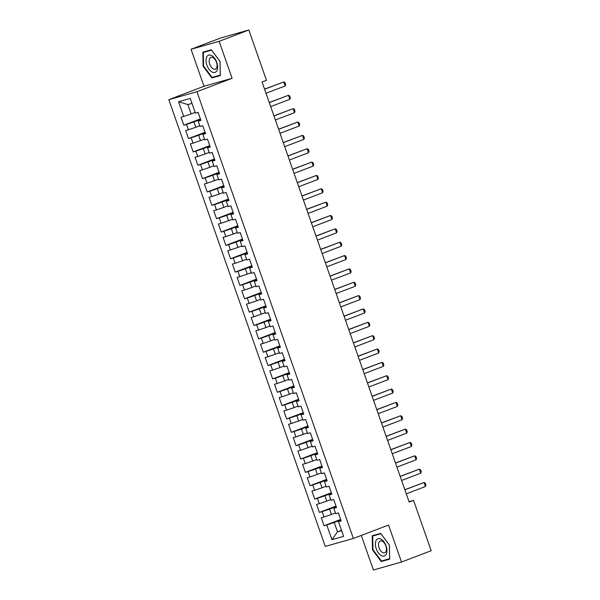 <?xml version="1.0" encoding="UTF-8"?>
<svg xmlns="http://www.w3.org/2000/svg" width="600" height="600" viewBox="0 0 600 600"><rect width="100%" height="100%" fill="white"/><g stroke="black" fill="none" stroke-linecap="round" stroke-linejoin="round"><path stroke-width="0.9" d="M361.29 535.447L373.395 570L401.505 562.035L431.19 550.725L413.565 500.385L409.028 501.668M168.81 99.675L325.26 546.428L353.37 538.463L196.92 91.71L168.81 99.675L203.993 86.265L232.103 78.3L219.15 41.318L191.04 49.275L203.993 86.265M191.04 49.275L220.725 37.965L248.835 30L219.15 41.318M191.993 103.395L187.868 104.558L178.56 101.76L183.705 116.445L181.005 117.21L183.81 125.22L186.51 124.455L188.377 129.795L185.678 130.56L188.483 138.57L191.183 137.805L193.05 143.145L190.358 143.91L193.163 151.92L195.855 151.163L197.73 156.502L195.03 157.26L197.835 165.278L200.535 164.512L202.403 169.852L199.71 170.618L202.515 178.627L205.208 177.863L207.083 183.203L204.382 183.968L207.188 191.977L209.888 191.212L211.755 196.553L209.055 197.317L211.868 205.327L214.56 204.562L216.435 209.91L213.735 210.667L216.54 218.685L219.24 217.92L221.108 223.26L218.407 224.025L221.212 232.035L223.913 231.27L225.78 236.61L223.087 237.375L225.892 245.385L228.585 244.62L230.46 249.96L227.76 250.725L230.565 258.735L233.265 257.97L235.132 263.317L232.44 264.075L235.245 272.093L237.938 271.327L239.812 276.668L237.112 277.433L239.917 285.442L242.618 284.678L244.485 290.017L241.792 290.782L244.597 298.793L247.29 298.028L249.165 303.368L246.465 304.132L249.27 312.142L251.97 311.377L253.837 316.725L251.138 317.483L253.942 325.5L256.642 324.735L258.51 330.075L255.817 330.84L258.623 338.85L261.322 338.085L263.19 343.425L260.49 344.19L263.295 352.2L265.995 351.435L267.862 356.775L265.17 357.54L267.975 365.55L270.668 364.785L272.543 370.132L269.843 370.89L272.647 378.907L275.347 378.142L277.215 383.483L274.522 384.248L277.327 392.257L280.02 391.493L281.895 396.832L279.195 397.597L282 405.607L284.7 404.842L286.567 410.183L283.868 410.947L286.673 418.957L289.373 418.192L291.24 423.54L288.548 424.298L291.353 432.315L294.053 431.55L295.92 436.89L293.22 437.655L296.025 445.665L298.725 444.9L300.593 450.24L297.9 451.005L300.705 459.015L303.397 458.25L305.272 463.59L302.572 464.355L305.377 472.365L308.077 471.6L309.945 476.947L307.252 477.705L310.058 485.722L312.75 484.957L314.625 490.298L311.925 491.062L314.73 499.072L317.43 498.308L319.298 503.647L316.597 504.412L319.403 512.423L322.103 511.658L323.978 516.998L321.278 517.763L324.082 525.773L340.657 519.457M178.56 101.76L190.26 98.445L195.405 113.13L198.097 112.365L200.903 120.375L198.21 121.14L200.077 126.48L202.778 125.715L205.583 133.733L202.882 134.49L204.757 139.837L207.45 139.072L210.255 147.083L207.562 147.847L209.43 153.188L212.13 152.422L214.935 160.433L212.235 161.197L214.103 166.538L216.803 165.773L219.608 173.782L216.907 174.547L218.782 179.887L221.475 179.123L224.288 187.14L221.587 187.898L223.455 193.245L226.155 192.48L228.96 200.49L226.26 201.255L228.135 206.595L230.827 205.83L233.632 213.84L230.94 214.605L232.808 219.945L235.507 219.18L238.312 227.19L235.612 227.955L237.487 233.295L240.18 232.53L242.985 240.548L240.292 241.305L242.16 246.653L244.86 245.888L247.665 253.897L244.965 254.663L246.833 260.002L249.532 259.237L252.337 267.248L249.638 268.013L251.513 273.353L254.212 272.587L257.017 280.597L254.317 281.362L256.185 286.702L258.885 285.938L261.69 293.955L258.99 294.712L260.865 300.053L263.558 299.295L266.362 307.305L263.67 308.07L265.538 313.41L268.237 312.645L271.043 320.655L268.343 321.42L270.218 326.76L272.91 325.995L275.715 334.005L273.022 334.77L274.89 340.11L277.59 339.345L280.395 347.362L277.695 348.12L279.562 353.46L282.263 352.702L285.067 360.712L282.375 361.478L284.243 366.817L286.942 366.053L289.748 374.062L287.048 374.827L288.915 380.168L291.615 379.403L294.42 387.412L291.72 388.178L293.595 393.518L296.288 392.752L299.093 400.77L296.4 401.528L298.267 406.868L300.968 406.11L303.772 414.12L301.072 414.885L302.947 420.225L305.64 419.46L308.445 427.47L305.752 428.235L307.62 433.575L310.32 432.81L313.125 440.82L310.425 441.585L312.293 446.925L314.993 446.16L317.798 454.17L315.105 454.935L316.972 460.275L319.673 459.518L322.478 467.528L319.778 468.293L321.645 473.632L324.345 472.868L327.15 480.877L324.45 481.643L326.325 486.982L329.017 486.217L331.83 494.228L329.13 494.993L330.998 500.332L333.697 499.567L336.502 507.577L333.803 508.342L335.678 513.683L338.37 512.925L341.175 520.935L338.483 521.7L343.627 536.385L331.92 539.7L326.782 525.007L324.082 525.773M248.835 30L266.468 80.34L262.065 82.012L409.162 502.065L413.565 500.385M335.415 512.94L331.41 514.463L329.543 509.123L336.157 506.595M323.978 516.998L331.41 514.463M322.103 511.658L329.543 509.123M338.483 521.7L341.002 520.44M330.735 499.582L326.737 501.112L324.862 495.772L331.485 493.245M319.298 503.647L326.737 501.112M317.43 498.308L324.862 495.772M333.803 508.342L336.33 507.082M326.062 486.232L322.058 487.755L320.19 482.415L326.805 479.895M314.625 490.298L322.058 487.755M312.75 484.957L320.19 482.415M329.13 494.993L331.65 493.732M321.382 472.882L317.385 474.405L315.51 469.065L322.132 466.545M309.945 476.947L317.385 474.405M308.077 471.6L315.51 469.065M324.45 481.643L326.978 480.382M316.71 459.533L312.705 461.055L310.837 455.715L317.452 453.195M305.272 463.59L312.705 461.055M303.397 458.25L310.837 455.715M319.778 468.293L322.298 467.033M312.038 446.175L308.032 447.705L306.165 442.365L312.78 439.838M300.593 450.24L308.032 447.705M298.725 444.9L306.165 442.365M315.105 454.935L317.625 453.675M307.358 432.825L303.36 434.347L301.485 429.007L308.1 426.487M295.92 436.89L303.36 434.347M294.053 431.55L301.485 429.007M310.425 441.585L312.952 440.325M302.685 419.475L298.68 420.998L296.812 415.658L303.428 413.138M291.24 423.54L298.68 420.998M289.373 418.192L296.812 415.658M305.752 428.235L308.272 426.975M298.005 406.125L294.007 407.647L292.132 402.308L298.755 399.787M286.567 410.183L294.007 407.647M284.7 404.842L292.132 402.308M301.072 414.885L303.6 413.625M293.332 392.768L289.327 394.298L287.46 388.957L294.075 386.43M281.895 396.832L289.327 394.298M280.02 391.493L287.46 388.957M296.4 401.528L298.92 400.268M288.653 379.418L284.655 380.94L282.78 375.6L289.403 373.08M277.215 383.483L284.655 380.94M275.347 378.142L282.78 375.6M291.72 388.178L294.248 386.918M283.98 366.067L279.975 367.59L278.108 362.25L284.722 359.73M272.543 370.132L279.975 367.59M270.668 364.785L278.108 362.25M287.048 374.827L289.567 373.567M279.3 352.718L275.303 354.24L273.435 348.9L280.05 346.38M267.862 356.775L275.303 354.24M265.995 351.435L273.435 348.9M282.375 361.478L284.895 360.218M274.627 339.36L270.623 340.89L268.755 335.55L275.37 333.022M263.19 343.425L270.623 340.89M261.322 338.085L268.755 335.55M277.695 348.12L280.222 346.86M269.955 326.01L265.95 327.54L264.082 322.192L270.697 319.673M258.51 330.075L265.95 327.54M256.642 324.735L264.082 322.192M273.022 334.77L275.543 333.51M265.275 312.66L261.278 314.183L259.403 308.843L266.025 306.322M253.837 316.725L261.278 314.183M251.97 311.377L259.403 308.843M268.343 321.42L270.87 320.16M260.603 299.31L256.597 300.832L254.73 295.493L261.345 292.972M249.165 303.368L256.597 300.832M247.29 298.028L254.73 295.493M263.67 308.07L266.19 306.81M255.923 285.952L251.925 287.483L250.05 282.142L256.673 279.615M244.485 290.017L251.925 287.483M242.618 284.678L250.05 282.142M258.99 294.712L261.517 293.452M251.25 272.603L247.245 274.132L245.377 268.785L251.993 266.265M239.812 276.668L247.245 274.132M237.938 271.327L245.377 268.785M254.317 281.362L256.837 280.103M246.57 259.252L242.572 260.775L240.705 255.435L247.32 252.915M235.132 263.317L242.572 260.775M233.265 257.97L240.705 255.435M249.638 268.013L252.165 266.752M241.897 245.903L237.892 247.425L236.025 242.085L242.64 239.565M230.46 249.96L237.892 247.425M228.585 244.62L236.025 242.085M244.965 254.663L247.493 253.403M237.225 232.545L233.22 234.075L231.353 228.735L237.968 226.208M225.78 236.61L233.22 234.075M223.913 231.27L231.353 228.735M240.292 241.305L242.812 240.045M232.545 219.195L228.548 220.725L226.673 215.377L233.295 212.858M221.108 223.26L228.548 220.725M219.24 217.92L226.673 215.377M235.612 227.955L238.14 226.695M227.873 205.845L223.868 207.368L222 202.028L228.615 199.507M216.435 209.91L223.868 207.368M214.56 204.562L222 202.028M230.94 214.605L233.46 213.345M223.192 192.495L219.195 194.017L217.32 188.678L223.942 186.157M211.755 196.553L219.195 194.017M209.888 191.212L217.32 188.678M226.26 201.255L228.788 199.995M218.52 179.137L214.515 180.667L212.647 175.328L219.263 172.8M207.083 183.203L214.515 180.667M205.208 177.863L212.647 175.328M221.587 187.898L224.108 186.637M213.84 165.788L209.843 167.317L207.968 161.97L214.59 159.45M202.403 169.852L209.843 167.317M200.535 164.512L207.968 161.97M216.907 174.547L219.435 173.288M209.167 152.438L205.163 153.96L203.295 148.62L209.91 146.1M197.73 156.502L205.163 153.96M195.855 151.163L203.295 148.62M212.235 161.197L214.763 159.938M204.495 139.087L200.49 140.61L198.623 135.27L205.237 132.75M193.05 143.145L200.49 140.61M191.183 137.805L198.623 135.27M207.562 147.847L210.083 146.587M199.815 125.73L195.817 127.26L193.942 121.92L200.565 119.392M188.377 129.795L195.817 127.26M186.51 124.455L193.942 121.92M202.882 134.49L205.41 133.23M195.142 112.38L191.137 113.91L187.868 104.558M183.705 116.445L191.137 113.91M198.21 121.14L200.73 119.88M232.103 78.3L196.92 91.71M401.505 562.035L388.553 525.053L353.37 538.463M341.49 530.295L337.493 531.817L341.618 530.648M340.837 519.952L334.215 522.472L337.493 531.817L331.92 539.7M326.782 525.007L334.215 522.472M220.343 75.54L220.065 61.455L211.312 49.77L202.853 52.17L203.13 66.255L211.875 77.94L220.343 75.54M380.67 533.377L372.202 535.778L372.487 549.855L381.233 561.54L389.692 559.148L389.415 545.062L380.67 533.377M183.81 125.22L200.385 118.898M188.483 138.57L205.065 132.248M193.163 151.92L209.737 145.605M197.835 165.278L214.417 158.955M202.515 178.627L219.09 172.305M207.188 191.977L223.77 185.655M211.868 205.327L228.442 199.013M216.54 218.685L233.115 212.362M221.212 232.035L237.795 225.712M225.892 245.385L242.468 239.062M230.565 258.735L247.147 252.42M235.245 272.093L251.82 265.77M239.917 285.442L256.5 279.12M244.597 298.793L261.173 292.47M249.27 312.142L265.845 305.827M253.942 325.5L270.525 319.178M258.623 338.85L275.197 332.528M263.295 352.2L279.877 345.877M267.975 365.55L284.55 359.235M272.647 378.907L289.23 372.585M277.327 392.257L293.903 385.935M282 405.607L298.575 399.285M286.673 418.957L303.255 412.643M291.353 432.315L307.928 425.993M296.025 445.665L312.608 439.342M300.705 459.015L317.28 452.692M305.377 472.365L321.96 466.05M310.058 485.722L326.632 479.4M314.73 499.072L331.305 492.75M319.403 512.423L335.985 506.1M211.875 77.94L220.335 75.09M203.61 66.067L203.13 66.255M385.845 559.778L389.685 558.697M385.845 559.785L381.233 561.54M372.968 549.675L372.487 549.855M264.6 89.258L283.763 81.953L284.97 82.575L285.675 84.578L285.165 85.957L266.01 93.262M285.165 85.957L283.763 81.953L264.562 89.137M269.28 102.608L288.442 95.302L289.65 95.925L290.347 97.927L289.845 99.308L270.683 106.613M289.845 99.308L288.442 95.302L269.235 102.488M273.952 115.965L293.115 108.66L294.322 109.275L295.028 111.278L294.517 112.665L275.355 119.97M294.517 112.665L293.115 108.66L273.915 115.845M216.915 70.59A9.203 5.123 -110.9 0 0 214.575 58.222A9.203 5.123 -110.9 0 0 206.715 56.955A9.203 5.123 -110.9 0 0 209.055 69.323A9.203 5.123 -110.9 0 0 216.915 70.59M216.608 67.942A6.3 3.502 -110.9 0 0 215.775 60.682A6.3 3.502 -110.9 0 0 210.87 57.39A6.3 3.502 -110.9 0 0 209.625 58.613A6.3 3.502 -110.9 0 0 210.458 65.873A6.3 3.502 -110.9 0 0 215.362 69.165A6.3 3.502 -110.9 0 0 216.608 67.942M203.61 66.097L203.34 52.448L211.545 50.13L220.02 61.448L220.29 75.097L212.085 77.415L203.61 66.097M207.615 50.82L203.34 52.448M386.272 554.19A9.203 5.123 -110.9 0 0 383.925 541.822A9.203 5.123 -110.9 0 0 376.072 540.562A9.203 5.123 -110.9 0 0 378.413 552.93A9.203 5.123 -110.9 0 0 386.272 554.19M385.965 551.55A6.3 3.502 -110.9 0 0 385.125 544.283A6.3 3.502 -110.9 0 0 380.228 540.99A6.3 3.502 -110.9 0 0 378.983 542.213A6.3 3.502 -110.9 0 0 379.815 549.48A6.3 3.502 -110.9 0 0 384.713 552.765A6.3 3.502 -110.9 0 0 385.965 551.55M372.968 549.697L372.697 536.055L380.903 533.73L389.37 545.055L389.647 558.697L381.442 561.023L372.968 549.697M376.965 534.428L372.697 536.055M278.632 129.315L297.788 122.01L299.002 122.625L299.7 124.627L299.19 126.015L280.035 133.32M299.19 126.015L297.788 122.01L278.587 129.195M283.305 142.665L302.468 135.36L303.675 135.983L304.38 137.985L303.87 139.365L284.707 146.67M303.87 139.365L302.468 135.36L283.267 142.545M287.985 156.015L307.14 148.71L308.355 149.333L309.053 151.335L308.543 152.715L289.388 160.02M308.543 152.715L307.14 148.71L287.94 155.895M292.657 169.365L311.82 162.067L313.028 162.683L313.733 164.685L313.222 166.072L294.06 173.377M313.222 166.072L311.82 162.067L292.62 169.252M297.337 182.722L316.493 175.417L317.7 176.032L318.405 178.035L317.895 179.422L298.74 186.727M317.895 179.422L316.493 175.417L297.293 182.602M302.01 196.072L321.173 188.767L322.38 189.382L323.077 191.392L322.575 192.772L303.413 200.077M322.575 192.772L321.173 188.767L301.965 195.952M306.683 209.423L325.845 202.118L327.053 202.74L327.757 204.743L327.248 206.123L308.085 213.428M327.248 206.123L325.845 202.118L306.645 209.303M311.362 222.772L330.517 215.475L331.733 216.09L332.43 218.093L331.92 219.48L312.765 226.785M331.92 219.48L330.517 215.475L311.317 222.66M316.035 236.13L335.197 228.825L336.405 229.44L337.11 231.442L336.6 232.83L317.438 240.135M336.6 232.83L335.197 228.825L315.998 236.01M320.715 249.48L339.87 242.175L341.085 242.79L341.782 244.8L341.272 246.18L322.118 253.485M341.272 246.18L339.87 242.175L320.67 249.36M325.388 262.83L344.55 255.525L345.757 256.147L346.462 258.15L345.952 259.53L326.79 266.835M345.952 259.53L344.55 255.525L325.35 262.71M330.067 276.18L349.222 268.882L350.43 269.498L351.135 271.5L350.625 272.888L331.47 280.192M350.625 272.888L349.222 268.882L330.022 276.067M334.74 289.538L353.903 282.233L355.11 282.847L355.808 284.85L355.305 286.237L336.142 293.543M355.305 286.237L353.903 282.233L334.695 289.418M339.413 302.888L358.575 295.582L359.782 296.197L360.487 298.207L359.978 299.587L340.815 306.892M359.978 299.587L358.575 295.582L339.375 302.767M344.093 316.237L363.248 308.933L364.462 309.555L365.16 311.558L364.65 312.938L345.495 320.243M364.65 312.938L363.248 308.933L344.048 316.118M348.765 329.587L367.928 322.29L369.135 322.905L369.84 324.907L369.33 326.295L350.168 333.6M369.33 326.295L367.928 322.29L348.728 329.475M353.445 342.945L372.6 335.64L373.815 336.255L374.513 338.257L374.002 339.645L354.847 346.95M374.002 339.645L372.6 335.64L353.4 342.825M358.118 356.295L377.28 348.99L378.487 349.605L379.192 351.608L378.683 352.995L359.52 360.3M378.683 352.995L377.28 348.99L358.08 356.175M362.798 369.645L381.952 362.34L383.168 362.962L383.865 364.965L383.355 366.345L364.2 373.65M383.355 366.345L381.952 362.34L362.752 369.525M367.47 382.995L386.632 375.697L387.84 376.312L388.537 378.315L388.035 379.702L368.873 387.007M388.035 379.702L386.632 375.697L367.425 382.882M372.142 396.353L391.305 389.048L392.513 389.662L393.217 391.665L392.707 393.053L373.545 400.357M392.707 393.053L391.305 389.048L372.105 396.232M376.822 409.702L395.978 402.397L397.192 403.013L397.89 405.015L397.388 406.403L378.225 413.707M397.388 406.403L395.978 402.397L376.778 409.582M381.495 423.053L400.658 415.748L401.865 416.37L402.57 418.373L402.06 419.752L382.897 427.058M402.06 419.752L400.658 415.748L381.457 422.933M386.175 436.403L405.33 429.105L406.545 429.72L407.243 431.722L406.732 433.11L387.577 440.408M406.732 433.11L405.33 429.105L386.13 436.29M390.847 449.76L410.01 442.455L411.217 443.07L411.923 445.072L411.412 446.46L392.25 453.765M411.412 446.46L410.01 442.455L390.81 449.64M395.528 463.11L414.683 455.805L415.897 456.42L416.595 458.423L416.085 459.81L396.93 467.115M416.085 459.81L414.683 455.805L395.482 462.99M400.2 476.46L419.362 469.155L420.57 469.778L421.268 471.78L420.765 473.16L401.603 480.465M420.765 473.16L419.362 469.155L400.162 476.34M404.873 489.81L424.035 482.513L425.243 483.127L425.947 485.13L425.438 486.518L406.283 493.815M425.438 486.518L424.035 482.513L404.835 489.697"/></g></svg>
